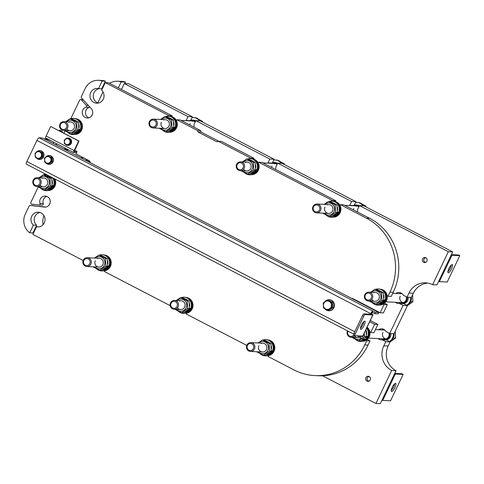 <?xml version="1.0" encoding="UTF-8"?>
<svg xmlns="http://www.w3.org/2000/svg" width="484" height="484" viewBox="0 0 484 484"><rect width="100%" height="100%" fill="white"/><g stroke="black" fill="none" stroke-linecap="round" stroke-linejoin="round"><path stroke-width="0.73" d="M327.305 300.098L328.237 300.147L332.599 302.403L332.889 307.497L328.817 310.323L327.886 310.28L331.951 307.455L331.661 302.361L327.305 300.098L323.233 302.93L323.524 308.018L327.886 310.28M323.856 303.323A4.199 4.011 92.7 0 1 330.79 302.857A4.199 4.011 92.7 0 1 327.68 309.373A4.199 4.011 92.7 0 1 323.856 303.323M332.599 302.403L331.661 302.361M332.889 307.497L331.951 307.455M330.614 309.076A2.353 2.263 -136.9 0 1 330.3 309.294M331.286 308.611A2.353 2.208 -159.7 0 1 330.929 308.859M331.552 308.423A2.353 2.208 -159.7 0 1 330.711 309.107M332.817 304.89L332.895 305.071A2.353 1.948 155.5 0 1 332.81 306.124M332.792 304.896A2.353 1.948 155.5 0 1 332.774 305.567M332.677 303.873L332.689 303.885A2.353 1.851 143.4 0 1 332.883 304.884L332.738 304.902M330.554 301.338A2.353 1.633 109.3 0 1 330.735 301.387L330.421 301.278A2.353 1.633 109.3 0 1 330.626 301.387M330.735 301.387A2.353 1.633 109.3 0 1 331.183 301.671M324.734 308.689A5.524 5.276 -87.3 0 0 333.597 307.697A5.524 5.276 -87.3 0 0 324.812 301.75M329.138 299.735L329.465 299.747A5.524 5.276 92.7 0 1 333.918 307.715A5.524 5.276 92.7 0 1 328.939 310.782L328.612 310.764M49.925 178.197L51.74 178.281L45.2 174.887L43.391 174.803L49.925 178.197L50.366 185.832L52.175 185.917L51.74 178.281M50.366 185.832L44.262 190.073L46.071 190.158L52.175 185.917M44.262 190.073L37.722 186.679M38.944 177.779L43.391 174.803M40.154 185.045A4.417 4.223 -87.3 0 0 47.335 184.386A4.417 4.223 -87.3 0 0 42.06 178.306M39.742 177.822A6.111 5.838 92.7 0 1 48.787 185.136A6.111 5.838 92.7 0 1 39.325 186.649M52.199 181.936L52.32 182.202A3.116 2.571 155.3 0 1 52.26 183.799L52.193 183.787M52.193 181.936A3.116 2.571 155.3 0 1 52.181 183.279M52.024 180.647A3.116 2.444 143.3 0 1 52.121 181.603L52.121 181.942M52.006 180.465A3.116 2.444 143.3 0 1 52.357 181.911M48.672 176.606A3.116 2.154 109.2 0 1 48.733 176.624A3.116 2.154 109.2 0 1 49.18 176.872M48.945 176.714A3.116 2.154 109.2 0 1 49.162 176.775A3.116 2.154 109.2 0 1 49.743 177.144M47.819 176.17A3.116 2.124 98 0 1 48.146 176.279M48.836 188.361A3.116 2.995 -137.3 0 1 48.364 188.681M50.124 187.459A3.116 2.922 -160 0 1 49.259 188.082L49.12 188.167M50.342 187.302A3.116 2.922 -160 0 1 49.186 188.282M41.007 188.464A8.101 7.738 -87.3 0 0 45.938 190.648A8.101 7.738 -87.3 0 0 53.246 186.146A8.101 7.738 -87.3 0 0 52.593 177.779M46.192 174.458A8.101 7.738 -87.3 0 0 44.026 174.833L44.601 173.629M53.234 178.112A8.101 7.738 92.7 0 1 53.682 186.165A8.101 7.738 92.7 0 1 46.373 190.666L45.938 190.648M47.172 189.462A6.903 6.595 -87.3 0 0 52.659 185.638M47.111 189.498A6.903 6.595 -87.3 0 0 53.18 185.662M38.254 150.96L42.398 152.781L42.628 156.81L39.41 159.048L38.714 159.018L41.939 156.78L41.709 152.75L38.254 150.96L35.036 153.198L35.265 157.227L38.714 159.018M35.526 153.507A3.321 3.176 92.7 0 1 41.013 153.138A3.321 3.176 92.7 0 1 38.557 158.298A3.321 3.176 92.7 0 1 35.526 153.507M42.398 152.781L41.709 152.75M42.628 156.81L41.939 156.78M41.43 157.645A2.105 1.996 -153.8 0 1 40.856 158.044M41.545 157.566A2.105 1.996 -153.8 0 1 40.62 158.244M42.586 155.431L42.622 155.576A2.105 1.815 166.3 0 1 42.58 155.957M42.531 155.11A2.105 1.712 150.9 0 0 42.507 154.239L42.616 154.42A2.105 1.712 150.9 0 1 42.634 155.431M42.453 153.676A2.105 1.603 136.5 0 1 42.568 154.221M41.297 152.212L41.322 152.218A2.105 1.458 108.9 0 0 40.898 151.946A2.105 1.458 108.9 0 0 40.747 151.909M36.137 157.711A4.417 4.223 -87.3 0 0 43.282 156.991A4.417 4.223 -87.3 0 0 36.173 152.339M39.712 150.621L39.984 150.633A4.417 4.223 92.7 0 1 43.554 157.01A4.417 4.223 92.7 0 1 39.567 159.46L39.295 159.448M59.919 130.25L62.182 131.358L59.919 130.25M60.452 131.394L62.357 132.132L62.182 131.358M59.211 130.498L60.04 131.182M369.395 376.673A2.208 2.111 -87.3 0 0 367.296 377.895A2.208 2.111 -87.3 0 0 369.183 381.083M104.308 255.02A7.913 7.562 92.7 0 1 110.431 266.418A7.913 7.562 92.7 0 1 103.558 270.822M105.082 255.286A7.913 7.562 92.7 0 1 109.668 266.382A7.913 7.562 92.7 0 1 104.356 270.635M54.855 178.953A7.913 7.562 92.7 0 1 54.916 186.152A7.913 7.562 92.7 0 1 48.043 190.557M53.827 178.421A7.913 7.562 92.7 0 1 54.154 186.116A7.913 7.562 92.7 0 1 48.842 190.369M88.977 258.166A4.417 4.223 92.7 0 1 86.878 266.539A4.417 4.223 92.7 0 1 83.308 260.162A4.417 4.223 92.7 0 1 88.977 258.166M83.829 260.561A3.497 3.34 -87.3 0 0 85.317 265.244A3.497 3.34 -87.3 0 0 89.8 263.659A3.497 3.34 -87.3 0 0 88.312 258.976A3.497 3.34 -87.3 0 0 83.829 260.561M38.895 178.154A4.417 4.223 92.7 0 1 36.796 186.528A4.417 4.223 92.7 0 1 33.233 180.151A4.417 4.223 92.7 0 1 38.895 178.154M33.747 180.55A3.497 3.34 -87.3 0 0 35.241 185.233A3.497 3.34 -87.3 0 0 39.724 183.654A3.497 3.34 -87.3 0 0 38.23 178.965A3.497 3.34 -87.3 0 0 33.747 180.55M64.082 149.145A11.779 1.404 25.5 0 0 64.789 149.241A11.779 1.404 25.5 0 0 65.352 148.903A11.779 1.404 25.5 0 0 63.495 147.251M51.558 141.056A11.779 1.404 25.5 0 0 44.238 138.829A11.779 1.404 25.5 0 0 44.219 138.835L44.238 138.829M53.119 143.113L53.44 143.621M54.861 144.359L56.44 144.698M452.213 264.542A4.604 1.246 117.4 0 0 449.007 268.348A4.604 1.246 117.4 0 0 448.124 272.752A4.604 1.246 117.4 0 0 451.348 269.243A4.604 1.246 117.4 0 0 452.365 264.585A4.604 1.246 117.4 0 0 452.213 264.542M439.381 281.652L447.21 282.021L459.8 255.625L451.971 255.256L439.381 281.652A2.946 0.351 25.5 0 1 438.589 281.446M451.179 255.05A2.946 0.351 25.5 0 0 451.971 255.256M451.36 264.984A4.604 1.246 -62.6 0 1 447.869 271.699M459.8 255.625L458.542 254.971L451.378 254.632M371.167 313.668L370.732 313.65A2.946 0.799 -62.6 0 1 372.861 311.049L372.232 312.368A1.47 0.399 -62.6 0 0 371.167 313.668A2.946 0.351 -154.5 0 1 372.952 314.896A2.946 0.351 -154.5 0 1 372.813 314.933L365.093 314.57A1.839 0.496 117.4 0 0 363.762 316.191L355.262 334.008A1.839 0.496 117.4 0 0 354.96 335.666A1.839 0.496 117.4 0 0 355.02 335.684L362.74 336.053L372.813 314.933M370.454 314.231L370.732 313.65L36.947 140.408L26.874 161.523A2.946 0.799 117.4 0 0 26.39 164.179A2.946 0.799 117.4 0 0 26.487 164.203M363.073 335.612L366.896 337.596L366.267 338.915L362.788 338.752L360.271 337.445A2.946 0.799 -62.6 0 1 360.169 337.421A2.946 0.799 -62.6 0 1 360.193 335.932M366.896 337.596L363.417 337.433L360.901 336.126A1.47 0.399 -62.6 0 1 360.852 336.114A1.47 0.399 -62.6 0 1 360.768 335.956M362.788 338.752L363.417 337.433M36.947 140.408A2.946 0.799 -62.6 0 1 39.077 137.807L375.378 312.355L378.857 312.519L44.129 138.793L42.011 137.946L39.077 137.807M378.857 312.519L378.228 313.844L374.749 313.674L372.232 312.368M375.378 312.355L374.749 313.674M360.81 336.084L360.271 337.445M372.952 314.896L362.879 336.011A2.946 0.351 -154.5 0 1 362.74 336.053M363.762 316.191L362.504 315.538L354.004 333.355L355.262 334.008M370.732 313.65L371.555 314.279L363.835 313.916L365.093 314.57M363.889 321.57A4.604 1.246 -62.6 0 1 360.405 328.285M353.762 335.031A1.839 0.496 -62.6 0 1 353.701 335.019A1.839 0.496 -62.6 0 1 354.004 333.355M362.504 315.538A1.839 0.496 -62.6 0 1 363.835 313.916M364.742 321.128A4.604 1.246 117.4 0 0 361.542 324.933A4.604 1.246 117.4 0 0 360.653 329.338A4.604 1.246 117.4 0 0 363.883 325.829A4.604 1.246 117.4 0 0 364.894 321.17A4.604 1.246 117.4 0 0 364.742 321.128M371.682 312.809L372.644 312.852A5.524 5.276 -87.3 0 0 373.158 312.852M87.441 161.269L89.746 161.378M85.22 160.119L88.312 160.264M74.1 150.572L78.668 141.007L50.669 126.475L46.101 136.04L74.1 150.572A2.208 0.599 -62.6 0 0 73.737 152.563A2.208 0.599 -62.6 0 0 73.81 152.581L76.551 152.714M45.811 138.049A2.208 0.599 -62.6 0 1 45.738 138.031A2.208 0.599 -62.6 0 1 46.101 136.04M74.215 151.559L78.989 141.019L50.669 126.475M78.668 141.007L78.989 141.019M77.101 151.571L74.584 150.264L77.101 151.565L76 153.876L88.584 160.404A3.684 3.515 92.7 0 1 90.429 162.818M74.282 151.595L77.029 151.722M395.555 383.328A4.604 1.246 117.4 0 0 392.355 387.127A4.604 1.246 117.4 0 0 391.465 391.532A4.604 1.246 117.4 0 0 394.69 388.023A4.604 1.246 117.4 0 0 395.706 383.364A4.604 1.246 117.4 0 0 395.555 383.328M382.729 400.431L390.552 400.8L403.142 374.404L395.319 374.035L382.729 400.431A2.946 0.351 25.5 0 1 381.936 400.226M394.527 373.829A2.946 0.351 25.5 0 0 395.319 374.035M394.702 383.764A4.604 1.246 -62.6 0 1 391.217 390.479M403.142 374.404L401.883 373.751L394.726 373.412M38.236 186.969L30.819 202.524A1.107 1.053 -87.3 0 0 31.641 204.115L38.92 204.956A1.107 1.053 -87.3 0 0 40.033 203.48A5.524 5.276 92.7 0 1 45.26 196.068A5.524 5.276 92.7 0 1 50.269 201.84A5.524 5.276 92.7 0 1 44.395 207.073L30.208 205.428A1.107 1.053 -87.3 0 0 29.143 206.039L25.265 214.17A14.726 14.066 -87.3 0 0 29.736 232.768L33.378 225.139A7.363 7.036 92.7 0 1 31.702 216.3A7.363 7.036 92.7 0 1 38.345 212.21A7.363 7.036 92.7 0 1 45.024 219.893A7.363 7.036 92.7 0 1 37.649 226.917A7.363 7.036 92.7 0 1 36.524 226.766L32.882 234.401L83.163 260.501M40.033 203.48L43.3 203.637A5.524 5.276 92.7 0 1 46.881 196.419M45.895 207.025L30.208 205.428M33.378 225.139L36.639 225.29L32.997 232.925L29.736 232.768M36.639 225.29A7.363 7.036 92.7 0 1 34.963 216.451A7.363 7.036 92.7 0 1 39.966 212.488M38.78 226.875L36.524 226.766M104.847 270.719L104.447 271.548L170.162 305.658M186.636 313.172L186.243 314.001L246.755 345.407M268.432 355.625L268.039 356.454L293.994 369.927A55.224 52.756 -87.3 0 0 314.981 375.596A55.224 52.756 -87.3 0 0 364.785 344.923L366.751 340.803L365.964 340.391M364.785 344.923L368.046 345.08L370.018 340.954L366.751 340.803M370.018 340.954L367.229 339.508M369.897 332.145L370.69 332.55L374.622 324.304L369.691 321.745M374.622 324.304L377.883 324.455L373.95 332.708L370.69 332.55M377.883 324.455L370.278 320.511M351.354 298.247A6.443 6.153 92.7 0 1 353.393 298.876L380.134 312.755L384.066 304.509L383.28 304.097M384.066 304.509L387.327 304.66L383.395 312.912L380.134 312.755M387.327 304.66L384.538 303.214M387.212 295.845L387.999 296.256L389.965 292.13A55.224 52.756 -87.3 0 0 366.388 218.151L340.434 204.678L340.034 205.506M366.388 218.151L369.649 218.302A55.224 52.756 92.7 0 1 393.226 292.288L391.26 296.414L387.999 296.256M369.649 218.302L343.694 204.835L340.434 204.678M332.339 201.078L332.569 200.594L258.637 162.225L258.244 163.054M335.418 201.61L335.829 200.751L332.569 200.594M335.829 200.751L261.898 162.382L258.637 162.225M250.543 158.625L250.772 158.141L218.211 141.243L216.796 141.745L197.92 131.944L197.448 130.468L176.841 119.772L176.448 120.601M253.622 159.157L254.033 158.298L250.772 158.141M254.033 158.298L221.472 141.401L218.211 141.243M218.853 141.274L201.181 132.102L197.92 131.944M201.181 132.102L200.709 130.619L197.448 130.468M200.709 130.619L180.102 119.929L176.841 119.772M168.747 116.172L168.977 115.688L105.276 82.625L101.634 90.26A7.363 7.036 92.7 0 1 103.54 98.555A7.363 7.036 92.7 0 1 96.667 103.189A7.363 7.036 92.7 0 1 90.72 92.565A7.363 7.036 92.7 0 1 97.363 88.475A7.363 7.036 92.7 0 1 98.488 88.626L102.13 80.991A14.726 14.066 -87.3 0 0 98.488 80.308A14.726 14.066 -87.3 0 0 85.208 88.487L81.33 96.625A1.107 1.053 -87.3 0 0 81.506 97.877L91.325 108.688A5.524 5.276 92.7 0 1 87.229 118.017A5.524 5.276 92.7 0 1 85.946 107.23A1.107 1.053 -87.3 0 0 86.406 105.409L81.366 99.861A1.107 1.053 -87.3 0 0 79.654 100.134L70.779 118.737A8.101 7.738 -87.3 0 1 73.459 118.374L73.895 118.392A8.101 7.738 92.7 0 1 80.435 130.075A8.101 7.738 92.7 0 1 73.126 134.576L72.697 134.552A8.101 7.738 -87.3 0 0 79.999 130.057A8.101 7.738 -87.3 0 0 73.459 118.374M171.832 116.704L172.237 115.845L168.977 115.688M172.237 115.845L108.537 82.782L105.276 82.625M98.306 103.062A7.363 7.036 92.7 0 1 93.981 92.722A7.363 7.036 92.7 0 1 99.486 88.675M98.488 80.308L101.749 80.465A14.726 14.066 92.7 0 1 105.391 81.149L101.749 88.778L98.488 88.626M105.391 81.149L102.13 80.991M88.874 117.824A5.524 5.276 92.7 0 1 89.207 107.381L85.946 107.23M64.989 130.88L63.894 133.185M89.758 106.964A1.107 1.053 92.7 0 1 89.207 107.381M368.046 345.08A55.224 52.756 92.7 0 1 318.242 375.753L314.981 375.596M43.3 203.637A1.107 1.053 92.7 0 1 42.181 205.113M371.416 313.202A1.785 1.7 92.7 0 1 371.47 313.832M87.18 160.21A1.785 1.7 92.7 0 1 86.981 159.575M353.26 298.809L353.096 299.148M188.004 116.59L192.354 116.795L128.647 83.732L124.297 83.526L188.004 116.59L186.158 120.455A5.524 5.276 -87.3 0 0 185.838 120.667M189.873 120.631L186.158 120.455M192.354 116.795L190.69 120.286M193.775 127.02A5.524 5.276 -87.3 0 0 194.023 124.539L195.869 120.673L269.8 159.042L267.954 162.908A5.524 5.276 -87.3 0 0 267.628 163.12M269.8 159.042L274.144 159.248L200.219 120.879L195.869 120.673M271.663 163.084L267.954 162.908M274.144 159.248L272.48 162.739M275.565 169.473A5.524 5.276 -87.3 0 0 275.82 166.992L277.665 163.126L351.59 201.495L349.75 205.361A5.524 5.276 -87.3 0 0 349.424 205.573M351.59 201.495L355.94 201.701L282.009 163.332L277.665 163.126M353.459 205.537L349.75 205.361M355.94 201.701L354.276 205.192M357.361 211.925A5.524 5.276 -87.3 0 0 357.615 209.445L359.455 205.579L448.329 251.704L432.593 284.701A18.41 17.587 -87.3 0 0 425.593 282.813A18.41 17.587 -87.3 0 0 408.992 293.038L407.026 297.158L403.341 295.246A5.524 5.276 -87.3 0 0 395.815 293.455M448.329 251.704L452.679 251.91L363.805 205.785L359.455 205.579M452.679 251.91L436.937 284.907L432.593 284.701M427.759 283.055A18.41 17.587 -87.3 0 0 413.342 293.243L411.376 297.364L407.026 297.158M401.442 303.468A5.524 5.276 -87.3 0 0 401.956 303.619M403.087 305.41L407.437 305.616L403.753 303.704L399.409 303.498L403.087 305.41L389.711 333.452L386.032 331.54A5.524 5.276 -87.3 0 0 378.5 329.749M395.392 302.282A5.524 5.276 -87.3 0 0 399.409 303.498M410.753 301.671L412.9 301.774L407.437 305.616L394.061 333.657L389.711 333.452M384.133 339.762A5.524 5.276 -87.3 0 0 384.647 339.913M385.778 341.704L390.128 341.91L386.444 339.998L382.094 339.792L385.778 341.704L383.812 345.824A18.41 17.587 -87.3 0 0 391.671 370.49L375.935 403.481L322.544 375.772M378.083 338.576A5.524 5.276 -87.3 0 0 382.094 339.792M393.444 337.965L395.591 338.068L390.122 341.91L388.162 346.036A18.41 17.587 -87.3 0 0 396.021 370.696L391.671 370.49M396.021 370.696L380.285 403.692L375.935 403.481M49.023 205.143L50.142 202.79M91.512 116.057L92.638 113.704M97.798 102.886L103.007 91.954M121.151 81.893A14.726 14.066 -87.3 0 0 117.515 81.215L121.865 81.421A14.726 14.066 92.7 0 1 125.501 82.098L121.151 81.893L118.314 87.852M125.501 82.098L124.812 83.55M121.46 89.486L124.297 83.526M365.898 377.689A2.547 2.432 -87.3 0 0 367.955 381.368A2.547 2.432 -87.3 0 0 370.502 378.936A2.547 2.432 -87.3 0 0 365.898 377.689M422.556 258.91A2.547 2.432 -87.3 0 0 424.607 262.582A2.547 2.432 -87.3 0 0 427.16 260.156A2.547 2.432 -87.3 0 0 422.556 258.91M117.515 81.215A14.726 14.066 -87.3 0 0 109.584 83.327M44.002 215.707A14.726 14.066 -87.3 0 0 43.088 224.624M269.031 343.368L270.84 343.452L264.3 340.058L262.491 339.974L269.031 343.368L269.467 351.003L271.276 351.088L270.84 343.452M269.467 351.003L263.363 355.244L265.178 355.329L271.276 351.088M263.363 355.244L256.822 351.85M258.051 342.956L262.491 339.974M258.892 345.636A4.417 4.223 -87.3 0 0 260.779 351.559A4.417 4.223 -87.3 0 0 265.795 344.62A4.417 4.223 -87.3 0 0 261.16 343.477M258.843 342.993A6.111 5.838 92.7 0 1 267.888 350.307A6.111 5.838 92.7 0 1 258.426 351.82M271.3 347.107L271.427 347.379A3.116 2.571 155.3 0 1 271.361 348.97L271.294 348.958M271.294 347.107A3.116 2.571 155.3 0 1 271.282 348.45M271.125 345.824A3.116 2.444 143.3 0 1 271.228 346.78L271.228 347.119M271.107 345.643A3.116 2.444 143.3 0 1 271.457 347.089M267.779 341.783A3.116 2.154 109.2 0 1 267.833 341.801A3.116 2.154 109.2 0 1 268.281 342.043M268.045 341.892A3.116 2.154 109.2 0 1 268.263 341.946A3.116 2.154 109.2 0 1 268.85 342.315M266.92 341.341A3.116 2.124 98 0 1 267.247 341.45M267.936 353.538A3.116 2.995 -137.3 0 1 267.464 353.858M269.231 352.636A3.116 2.922 -160 0 1 268.366 353.253L268.227 353.344M269.443 352.479A3.116 2.922 -160 0 1 268.287 353.459M260.114 353.641A8.101 7.738 -87.3 0 0 265.044 355.819A8.101 7.738 -87.3 0 0 272.347 351.317A8.101 7.738 -87.3 0 0 265.807 339.635A8.101 7.738 -87.3 0 0 263.133 340.004M265.807 339.635L266.242 339.659A8.101 7.738 92.7 0 1 272.782 351.342A8.101 7.738 92.7 0 1 265.48 355.837L265.044 355.819M266.279 354.633A6.903 6.595 -87.3 0 0 271.76 350.809M266.218 354.675A6.903 6.595 -87.3 0 0 272.28 350.833M171.542 119.881L173.351 119.965L166.817 116.577L165.002 116.487L171.542 119.881L171.977 127.516L173.792 127.607L173.351 119.965M171.977 127.516L165.873 131.763L167.688 131.848L173.792 127.607M165.873 131.763L159.339 128.369M160.561 119.469L165.002 116.487M161.402 122.156A4.417 4.223 -87.3 0 0 163.289 128.072A4.417 4.223 -87.3 0 0 168.305 121.133A4.417 4.223 -87.3 0 0 163.671 119.99M161.353 119.506A6.111 5.838 92.7 0 1 170.398 126.82A6.111 5.838 92.7 0 1 160.936 128.333M173.798 124.969A3.116 2.571 155.3 0 0 173.804 123.626L173.938 123.892A3.116 2.571 155.3 0 1 173.877 125.489L173.804 125.477M173.635 122.337A3.116 2.444 143.3 0 1 173.738 123.293L173.738 123.632M173.617 122.156A3.116 2.444 143.3 0 1 173.968 123.602M170.289 118.296A3.116 2.154 109.2 0 1 170.35 118.314A3.116 2.154 109.2 0 1 170.792 118.562M170.556 118.405A3.116 2.154 109.2 0 1 170.773 118.465A3.116 2.154 109.2 0 1 171.36 118.834M169.436 117.86A3.116 2.124 98 0 1 169.763 117.963M170.453 130.051A3.116 2.995 -137.3 0 1 169.981 130.371M171.741 129.149A3.116 2.922 -160 0 1 170.876 129.773L170.737 129.857M171.959 128.992A3.116 2.922 -160 0 1 170.804 129.972M162.624 130.154A8.101 7.738 -87.3 0 0 167.555 132.332A8.101 7.738 -87.3 0 0 174.857 127.837A8.101 7.738 -87.3 0 0 168.323 116.154A8.101 7.738 -87.3 0 0 165.643 116.517M168.323 116.154L168.759 116.172A8.101 7.738 92.7 0 1 175.293 127.855A8.101 7.738 92.7 0 1 167.99 132.356L167.555 132.332M168.789 131.152A6.903 6.595 -87.3 0 0 174.27 127.328M168.728 131.188A6.903 6.595 -87.3 0 0 174.791 127.352M335.128 204.786L336.943 204.877L330.403 201.483L328.588 201.392L335.128 204.786L335.563 212.422L337.378 212.512L336.943 204.877M335.563 212.422L329.465 216.669L331.274 216.753L337.378 212.512M329.465 216.669L322.925 213.275M324.147 204.375L328.588 201.392M324.988 207.061A4.417 4.223 -87.3 0 0 326.875 212.978A4.417 4.223 -87.3 0 0 331.891 206.039A4.417 4.223 -87.3 0 0 327.257 204.895M324.945 204.411A6.111 5.838 92.7 0 1 333.984 211.726A6.111 5.838 92.7 0 1 324.522 213.238M337.396 208.531L337.523 208.798A3.116 2.571 155.3 0 1 337.463 210.395L337.396 210.383M337.39 208.531A3.116 2.571 155.3 0 1 337.384 209.874M337.221 207.243A3.116 2.444 143.3 0 1 337.324 208.199L337.324 208.537M337.203 207.061A3.116 2.444 143.3 0 1 337.554 208.507M333.875 203.201A3.116 2.154 109.2 0 1 333.936 203.219A3.116 2.154 109.2 0 1 334.384 203.468M334.141 203.31A3.116 2.154 109.2 0 1 334.359 203.371A3.116 2.154 109.2 0 1 334.946 203.74M333.022 202.766A3.116 2.124 98 0 1 333.349 202.869M334.039 214.957A3.116 2.995 -137.3 0 1 333.567 215.277M335.327 214.055A3.116 2.922 -160 0 1 334.462 214.678L334.323 214.763M335.545 213.898A3.116 2.922 -160 0 1 334.39 214.878M326.21 215.059A8.101 7.738 -87.3 0 0 331.141 217.237A8.101 7.738 -87.3 0 0 338.443 212.742A8.101 7.738 -87.3 0 0 331.909 201.06A8.101 7.738 -87.3 0 0 329.229 201.423M331.909 201.06L332.345 201.078A8.101 7.738 92.7 0 1 338.879 212.76A8.101 7.738 92.7 0 1 331.576 217.262L331.141 217.237M332.375 216.058A6.903 6.595 -87.3 0 0 337.856 212.234M332.314 216.094A6.903 6.595 -87.3 0 0 338.383 212.258M267.894 339.925A7.913 7.562 92.7 0 1 274.017 351.324A7.913 7.562 92.7 0 1 267.15 355.728M268.668 340.191A7.913 7.562 92.7 0 1 273.254 351.287A7.913 7.562 92.7 0 1 267.942 355.54M170.41 116.438A7.913 7.562 92.7 0 1 176.527 127.843A7.913 7.562 92.7 0 1 169.66 132.247M171.179 116.704A7.913 7.562 92.7 0 1 175.765 127.806A7.913 7.562 92.7 0 1 170.453 132.053M333.996 201.344A7.913 7.562 92.7 0 1 340.113 212.748A7.913 7.562 92.7 0 1 333.246 217.153M334.771 201.61A7.913 7.562 92.7 0 1 339.357 212.712A7.913 7.562 92.7 0 1 334.039 216.959M190.502 120.891A4.786 4.574 92.7 0 1 195.258 121.956M195.336 121.787A4.973 4.749 -87.3 0 0 190.085 120.873M195.778 120.861A5.336 5.1 -87.3 0 0 193.388 120.105L192.414 120.056A5.336 5.1 92.7 0 1 195.536 121.375M189.51 120.843A5.336 5.1 92.7 0 1 192.414 120.056M199.311 120.837A7.913 7.562 -87.3 0 0 193.509 117.533A7.913 7.562 -87.3 0 0 191.96 117.624M200.073 120.873A7.913 7.562 -87.3 0 0 194.272 117.57L193.509 117.533M192.934 121.006A4.604 4.398 92.7 0 1 193.243 120.939M195.191 122.095A4.604 4.398 -87.3 0 0 191.083 120.915M354.088 205.797A4.786 4.574 92.7 0 1 358.844 206.868M358.928 206.692A4.973 4.749 -87.3 0 0 353.677 205.779M359.37 205.767A5.336 5.1 -87.3 0 0 356.98 205.01L356 204.962A5.336 5.1 92.7 0 1 359.122 206.281M353.096 205.748A5.336 5.1 92.7 0 1 356 204.962M362.897 205.742A7.913 7.562 -87.3 0 0 357.101 202.439A7.913 7.562 -87.3 0 0 355.546 202.53M363.659 205.779A7.913 7.562 -87.3 0 0 357.864 202.475L357.101 202.439M356.52 205.912A4.604 4.398 92.7 0 1 356.829 205.845M358.777 207.001A4.604 4.398 -87.3 0 0 354.669 205.821M252.563 343.071A4.417 4.223 92.7 0 1 250.464 351.444A4.417 4.223 92.7 0 1 246.9 345.068A4.417 4.223 92.7 0 1 252.563 343.071M247.415 345.467A3.497 3.34 -87.3 0 0 248.909 350.15A3.497 3.34 -87.3 0 0 253.392 348.565A3.497 3.34 -87.3 0 0 251.898 343.882A3.497 3.34 -87.3 0 0 247.415 345.467M155.074 119.584A4.417 4.223 92.7 0 1 152.974 127.957A4.417 4.223 92.7 0 1 149.411 121.587A4.417 4.223 92.7 0 1 155.074 119.584M149.925 121.98A3.497 3.34 -87.3 0 0 151.419 126.663A3.497 3.34 -87.3 0 0 155.902 125.084A3.497 3.34 -87.3 0 0 154.408 120.395A3.497 3.34 -87.3 0 0 149.925 121.98M190.23 123.517A4.417 4.223 -87.3 0 0 189.819 124.969M193.661 121.079A4.417 4.223 -87.3 0 0 192.499 121.357M202.59 122.113L202.487 121.351L200.987 121.278M202.487 121.351L198.603 119.258M318.66 204.49A4.417 4.223 92.7 0 1 316.566 212.863A4.417 4.223 92.7 0 1 312.997 206.493A4.417 4.223 92.7 0 1 318.66 204.49M313.511 206.886A3.497 3.34 -87.3 0 0 315.005 211.569A3.497 3.34 -87.3 0 0 319.488 209.989A3.497 3.34 -87.3 0 0 317.994 205.301A3.497 3.34 -87.3 0 0 313.511 206.886M353.822 208.429A4.417 4.223 -87.3 0 0 353.405 209.874M357.246 205.984A4.417 4.223 -87.3 0 0 356.091 206.263M366.176 207.019L366.073 206.257L364.573 206.184M366.073 206.257L362.195 204.163M381.519 292.669L383.328 292.753L376.794 289.359L374.979 289.275L381.519 292.669L381.955 300.304L383.764 300.389L383.328 292.753M381.955 300.304L375.85 304.545L377.665 304.636L383.764 300.389M375.85 304.545L369.316 301.151M370.538 292.257L374.979 289.275M371.742 299.517A4.417 4.223 -87.3 0 0 378.93 298.858A4.417 4.223 -87.3 0 0 373.648 292.778M371.331 292.294A6.111 5.838 92.7 0 1 380.376 299.608A6.111 5.838 92.7 0 1 370.913 301.121M365.003 336.616L366.455 336.683L366.019 329.047M364.271 333.101L364.615 336.416M361.971 338.328L358.541 340.839L360.35 340.93L363.611 338.794M365.928 337.094L366.455 336.683M358.541 340.839L352.001 337.451M354.433 335.811A4.417 4.223 -87.3 0 0 359.679 337.166M361.391 338.032A6.111 5.838 92.7 0 1 353.604 337.415M363.478 334.759A6.111 5.838 92.7 0 1 363.169 335.666M187.235 300.915L189.05 301L182.51 297.606L180.695 297.521L187.235 300.915L187.671 308.55L189.486 308.635L189.05 301M187.671 308.55L181.573 312.791L183.382 312.876L189.486 308.635M181.573 312.791L175.033 309.397M176.255 300.503L180.695 297.521M177.465 307.763A4.417 4.223 -87.3 0 0 184.646 307.104A4.417 4.223 -87.3 0 0 179.364 301.024M177.053 300.54A6.111 5.838 92.7 0 1 186.092 307.854A6.111 5.838 92.7 0 1 176.63 309.367M76.684 122.101L78.493 122.186L71.953 118.792L70.144 118.707L76.684 122.101L77.119 129.736L78.928 129.827L78.493 122.186M77.119 129.736L71.015 133.983L72.83 134.068L78.928 129.827M71.015 133.983L64.475 130.589M65.703 121.69L70.144 118.707M66.907 128.95A4.417 4.223 -87.3 0 0 74.094 128.29A4.417 4.223 -87.3 0 0 68.813 122.21M66.496 121.726A6.111 5.838 92.7 0 1 75.54 129.04A6.111 5.838 92.7 0 1 66.078 130.553M253.338 162.334L255.147 162.424L248.607 159.03L246.798 158.94L253.338 162.334L253.773 169.969L255.582 170.059L255.147 162.424M253.773 169.969L247.669 174.216L249.484 174.3L255.582 170.059M247.669 174.216L241.129 170.822M242.351 161.922L246.798 158.94M243.561 169.188A4.417 4.223 -87.3 0 0 250.742 168.523A4.417 4.223 -87.3 0 0 245.467 162.442M243.149 161.958A6.111 5.838 92.7 0 1 252.194 169.273A6.111 5.838 92.7 0 1 242.732 170.785M383.77 297.751A3.116 2.571 155.3 0 0 383.782 296.408L383.915 296.68A3.116 2.571 155.3 0 1 383.854 298.277L383.782 298.265M383.612 295.125A3.116 2.444 143.3 0 1 383.715 296.081L383.715 296.42M383.594 294.944A3.116 2.444 143.3 0 1 383.945 296.389M380.267 291.084A3.116 2.154 109.2 0 1 380.327 291.102A3.116 2.154 109.2 0 1 380.769 291.344M380.533 291.193A3.116 2.154 109.2 0 1 380.751 291.247A3.116 2.154 109.2 0 1 381.338 291.616M379.414 290.642A3.116 2.124 98 0 1 379.74 290.751M380.43 302.839A3.116 2.995 -137.3 0 1 379.952 303.159M381.719 301.937A3.116 2.922 -160 0 1 380.854 302.554L380.714 302.645M381.936 301.78A3.116 2.922 -160 0 1 380.775 302.76M366.479 332.702L366.6 332.974A3.116 2.571 155.3 0 1 366.539 334.571L366.473 334.559M366.473 332.708A3.116 2.571 155.3 0 1 366.461 334.045M366.303 331.419A3.116 2.444 143.3 0 1 366.4 332.375L366.4 332.714M366.285 331.238A3.116 2.444 143.3 0 1 366.636 332.683M363.115 339.133A3.116 2.995 -137.3 0 1 362.643 339.453M363.895 338.806A3.116 2.922 -160 0 1 363.466 339.054M189.504 304.654L189.631 304.926A3.116 2.571 155.3 0 1 189.571 306.517L189.504 306.505M189.498 304.654A3.116 2.571 155.3 0 1 189.492 305.997M189.329 303.365A3.116 2.444 143.3 0 1 189.432 304.327L189.432 304.666M189.311 303.19A3.116 2.444 143.3 0 1 189.661 304.636M185.983 299.33A3.116 2.154 109.2 0 1 186.044 299.348A3.116 2.154 109.2 0 1 186.491 299.59M186.249 299.439A3.116 2.154 109.2 0 1 186.467 299.493A3.116 2.154 109.2 0 1 187.054 299.862M185.13 298.888A3.116 2.124 98 0 1 185.457 298.997M186.146 311.085A3.116 2.995 -137.3 0 1 185.674 311.406M187.435 310.184A3.116 2.922 -160 0 1 186.57 310.801L186.431 310.891M187.653 310.026A3.116 2.922 -160 0 1 186.497 311.006M78.934 127.189A3.116 2.571 155.3 0 0 78.946 125.846L79.08 126.112A3.116 2.571 155.3 0 1 79.013 127.709L78.946 127.697M78.777 124.557A3.116 2.444 143.3 0 1 78.88 125.513L78.88 125.852M78.759 124.376A3.116 2.444 143.3 0 1 79.11 125.822M75.431 120.516A3.116 2.154 109.2 0 1 75.486 120.534A3.116 2.154 109.2 0 1 75.934 120.782M75.698 120.625A3.116 2.154 109.2 0 1 75.915 120.685A3.116 2.154 109.2 0 1 76.502 121.048M74.572 120.074A3.116 2.124 98 0 1 74.899 120.183M75.589 132.271A3.116 2.995 -137.3 0 1 75.117 132.592M76.877 131.37A3.116 2.922 -160 0 1 76.018 131.993L75.879 132.078M77.095 131.212A3.116 2.922 -160 0 1 75.94 132.192M255.588 167.422A3.116 2.571 155.3 0 0 255.6 166.079L255.727 166.345A3.116 2.571 155.3 0 1 255.667 167.942L255.6 167.93M255.431 164.79A3.116 2.444 143.3 0 1 255.528 165.746L255.528 166.085M255.413 164.608A3.116 2.444 143.3 0 1 255.764 166.054M252.079 160.748A3.116 2.154 109.2 0 1 252.14 160.767A3.116 2.154 109.2 0 1 252.588 161.015M252.352 160.857A3.116 2.154 109.2 0 1 252.569 160.918A3.116 2.154 109.2 0 1 253.156 161.287M251.226 160.313A3.116 2.124 98 0 1 251.553 160.416M252.243 172.504A3.116 2.995 -137.3 0 1 251.771 172.824M253.531 171.602A3.116 2.922 -160 0 1 252.666 172.225L252.527 172.31M253.749 171.445A3.116 2.922 -160 0 1 252.594 172.425M378.766 303.94A6.903 6.595 -87.3 0 0 384.248 300.11M378.706 303.976A6.903 6.595 -87.3 0 0 384.768 300.134M361.451 340.234A6.903 6.595 -87.3 0 0 364.984 338.854M366.4 337.342A6.903 6.595 -87.3 0 0 366.939 336.404M361.391 340.27A6.903 6.595 -87.3 0 0 365.505 338.879M366.793 337.548A6.903 6.595 -87.3 0 0 367.459 336.428M184.483 312.18A6.903 6.595 -87.3 0 0 189.964 308.356M184.422 312.222A6.903 6.595 -87.3 0 0 190.49 308.381M73.931 133.372A6.903 6.595 -87.3 0 0 79.412 129.543M73.87 133.409A6.903 6.595 -87.3 0 0 79.933 129.567M250.579 173.605A6.903 6.595 -87.3 0 0 256.066 169.781M250.518 173.641A6.903 6.595 -87.3 0 0 256.587 169.805M372.601 302.942A8.101 7.738 -87.3 0 0 377.532 305.12A8.101 7.738 -87.3 0 0 384.834 300.624A8.101 7.738 -87.3 0 0 378.3 288.936A8.101 7.738 -87.3 0 0 375.62 289.305M378.3 288.936L378.73 288.96A8.101 7.738 92.7 0 1 385.27 300.643A8.101 7.738 92.7 0 1 377.968 305.144L377.532 305.12M366.37 338.703A8.101 7.738 -87.3 0 0 367.525 336.918A8.101 7.738 -87.3 0 0 366.612 328.194M355.286 339.236A8.101 7.738 -87.3 0 0 360.217 341.414A8.101 7.738 -87.3 0 0 366.182 338.915M366.763 327.874A8.101 7.738 92.7 0 1 367.961 336.937A8.101 7.738 92.7 0 1 360.653 341.438L360.217 341.414M178.318 311.188A8.101 7.738 -87.3 0 0 183.248 313.366A8.101 7.738 -87.3 0 0 190.551 308.865A8.101 7.738 -87.3 0 0 184.017 297.182A8.101 7.738 -87.3 0 0 181.337 297.551M184.017 297.182L184.452 297.206A8.101 7.738 92.7 0 1 190.986 308.889A8.101 7.738 92.7 0 1 183.684 313.384L183.248 313.366M67.766 132.374A8.101 7.738 -87.3 0 0 72.697 134.552M244.42 172.607A8.101 7.738 -87.3 0 0 249.345 174.784A8.101 7.738 -87.3 0 0 256.653 170.289A8.101 7.738 -87.3 0 0 250.113 158.607A8.101 7.738 -87.3 0 0 247.433 158.97M250.113 158.607L250.549 158.625A8.101 7.738 92.7 0 1 257.089 170.308A8.101 7.738 92.7 0 1 249.78 174.809L249.345 174.784M380.382 289.226A7.913 7.562 92.7 0 1 386.504 300.624A7.913 7.562 92.7 0 1 379.637 305.029M381.156 289.493A7.913 7.562 92.7 0 1 385.742 300.588A7.913 7.562 92.7 0 1 380.43 304.841M367.102 327.166A7.913 7.562 92.7 0 1 369.195 336.918A7.913 7.562 92.7 0 1 362.322 341.323M366.884 327.62A7.913 7.562 92.7 0 1 368.433 336.882A7.913 7.562 92.7 0 1 363.115 341.135M186.104 297.472A7.913 7.562 92.7 0 1 192.221 308.871A7.913 7.562 92.7 0 1 185.354 313.275M186.872 297.739A7.913 7.562 92.7 0 1 191.464 308.834A7.913 7.562 92.7 0 1 186.146 313.087M75.546 118.659A7.913 7.562 92.7 0 1 81.669 130.063A7.913 7.562 92.7 0 1 74.796 134.461M76.321 118.925A7.913 7.562 92.7 0 1 80.907 130.027A7.913 7.562 92.7 0 1 75.595 134.274M252.2 158.891A7.913 7.562 92.7 0 1 258.323 170.295A7.913 7.562 92.7 0 1 251.45 174.7M252.975 159.157A7.913 7.562 92.7 0 1 257.561 170.259A7.913 7.562 92.7 0 1 252.249 174.506M400.48 293.679A4.786 4.574 92.7 0 1 401.684 293.401M406.427 296.849A4.786 4.574 92.7 0 1 400.062 302.5M399.645 302.482A4.973 4.749 -87.3 0 0 406.639 296.958M401.436 293.243A4.973 4.749 -87.3 0 0 400.062 293.655M407.147 297.164A5.336 5.1 92.7 0 1 401.883 303.51L402.863 303.559A5.336 5.1 -87.3 0 0 408.127 297.212M399.488 293.631A5.336 5.1 92.7 0 1 400.964 292.989M401.883 303.51A5.336 5.1 92.7 0 1 399.064 302.458M406.651 305.204A7.913 7.562 -87.3 0 0 410.632 297.327M407.068 305.422A7.913 7.562 -87.3 0 0 410.638 301.768A7.913 7.562 -87.3 0 0 411.388 297.333M402.791 302.712A4.604 4.398 92.7 0 1 402.488 302.615M400.643 302.53A4.604 4.398 -87.3 0 0 406.276 296.771M401.92 293.576A4.604 4.398 -87.3 0 0 401.061 293.703M383.171 329.973A4.786 4.574 92.7 0 1 384.369 329.695M389.118 333.143A4.786 4.574 92.7 0 1 382.747 338.8M382.336 338.776A4.973 4.749 -87.3 0 0 389.324 333.252M384.127 329.537A4.973 4.749 -87.3 0 0 382.753 329.949M389.838 333.458A5.336 5.1 92.7 0 1 384.574 339.804L385.548 339.853A5.336 5.1 -87.3 0 0 390.812 333.506M382.172 329.925A5.336 5.1 92.7 0 1 383.655 329.283M384.574 339.804A5.336 5.1 92.7 0 1 381.755 338.752M389.336 341.498A7.913 7.562 -87.3 0 0 393.323 333.627M389.753 341.716A7.913 7.562 -87.3 0 0 393.329 338.068A7.913 7.562 -87.3 0 0 394.079 333.627M385.482 339.006A4.604 4.398 92.7 0 1 385.179 338.915M383.328 338.824A4.604 4.398 -87.3 0 0 388.961 333.065M384.611 329.87A4.604 4.398 -87.3 0 0 383.751 329.997M272.298 163.344A4.786 4.574 92.7 0 1 277.048 164.409M277.132 164.239A4.973 4.749 -87.3 0 0 271.881 163.326M277.574 163.314A5.336 5.1 -87.3 0 0 275.184 162.557L274.204 162.509A5.336 5.1 92.7 0 1 277.326 163.828M271.3 163.296A5.336 5.1 92.7 0 1 274.204 162.509M281.101 163.289A7.913 7.562 -87.3 0 0 275.305 159.986A7.913 7.562 -87.3 0 0 273.75 160.077M281.863 163.326A7.913 7.562 -87.3 0 0 276.068 160.023L275.305 159.986M274.724 163.459A4.604 4.398 92.7 0 1 275.033 163.392M276.981 164.548A4.604 4.398 -87.3 0 0 272.879 163.368M370.484 292.626A4.417 4.223 92.7 0 1 368.391 301A4.417 4.223 92.7 0 1 364.821 294.629A4.417 4.223 92.7 0 1 370.484 292.626M365.335 295.022A3.497 3.34 -87.3 0 0 366.83 299.711A3.497 3.34 -87.3 0 0 371.313 298.126A3.497 3.34 -87.3 0 0 369.818 293.443A3.497 3.34 -87.3 0 0 365.335 295.022M400.207 296.305A4.417 4.223 -87.3 0 0 403.22 302.615M412.9 301.774L412.562 294.871M354.663 335.515A4.417 4.223 92.7 0 1 347.542 330.862M348.105 331.159A3.497 3.34 -87.3 0 0 353.665 334.989M382.898 332.599A4.417 4.223 -87.3 0 0 385.911 338.909M395.591 338.068L395.253 331.165M176.206 300.873A4.417 4.223 92.7 0 1 174.107 309.246A4.417 4.223 92.7 0 1 170.543 302.875A4.417 4.223 92.7 0 1 176.206 300.873M171.058 303.268A3.497 3.34 -87.3 0 0 172.546 307.957A3.497 3.34 -87.3 0 0 177.035 306.372A3.497 3.34 -87.3 0 0 175.541 301.683A3.497 3.34 -87.3 0 0 171.058 303.268M65.649 122.065A4.417 4.223 92.7 0 1 63.549 130.432A4.417 4.223 92.7 0 1 59.986 124.061A4.417 4.223 92.7 0 1 65.649 122.065M60.5 124.455A3.497 3.34 -87.3 0 0 61.994 129.143A3.497 3.34 -87.3 0 0 66.477 127.558A3.497 3.34 -87.3 0 0 64.983 122.875A3.497 3.34 -87.3 0 0 60.5 124.455M242.302 162.297A4.417 4.223 92.7 0 1 240.203 170.671A4.417 4.223 92.7 0 1 236.64 164.294A4.417 4.223 92.7 0 1 242.302 162.297M237.154 164.693A3.497 3.34 -87.3 0 0 238.648 169.376A3.497 3.34 -87.3 0 0 243.131 167.791A3.497 3.34 -87.3 0 0 241.637 163.108A3.497 3.34 -87.3 0 0 237.154 164.693M272.026 165.97A4.417 4.223 -87.3 0 0 271.609 167.422M275.457 163.531A4.417 4.223 -87.3 0 0 274.295 163.81M284.386 164.566L284.283 163.804L282.777 163.731M284.283 163.804L280.399 161.71M65.255 144.129A3.684 3.515 -87.3 0 0 71.051 143.331A3.684 3.515 -87.3 0 0 67.306 138.073M66.974 138.152A3.684 3.515 -87.3 0 0 65.237 139.313M68.19 138.025A3.684 3.515 92.7 0 1 71.269 143.343A3.684 3.515 92.7 0 1 67.845 145.381M50.868 162.545A2.105 1.996 -153.8 0 1 50.294 162.945M50.983 162.461A2.105 1.996 -153.8 0 1 50.058 163.138M52.024 160.325L52.06 160.476A2.105 1.815 166.3 0 1 52.018 160.857M51.97 160.01A2.105 1.712 150.9 0 0 51.945 159.133L52.054 159.321A2.105 1.712 150.9 0 1 52.072 160.331M51.891 158.577A2.105 1.603 136.5 0 1 52.006 159.115M50.735 157.106L50.76 157.118A2.105 1.458 108.9 0 0 50.336 156.846A2.105 1.458 108.9 0 0 50.185 156.804M45.575 162.612A4.417 4.223 -87.3 0 0 52.72 161.892A4.417 4.223 -87.3 0 0 45.611 157.239M49.15 155.521L49.422 155.533A4.417 4.223 92.7 0 1 52.992 161.904A4.417 4.223 92.7 0 1 49.005 164.36L48.733 164.348M67.113 138.067L70.791 139.695L70.997 143.3L68.117 145.303L67.53 145.279L70.41 143.27L70.204 139.664L67.113 138.067L64.233 140.07L64.439 143.675L67.53 145.279M64.674 140.348A2.971 2.837 92.7 0 1 69.581 140.015A2.971 2.837 92.7 0 1 67.379 144.631A2.971 2.837 92.7 0 1 64.674 140.348M70.791 139.695L70.204 139.664M70.997 143.3L70.41 143.27M47.692 155.854L51.836 157.681L52.066 161.71L48.848 163.949L48.152 163.913L51.377 161.674L51.147 157.645L47.692 155.854L44.474 158.093L44.703 162.122L48.152 163.913M44.964 158.407A3.321 3.176 92.7 0 1 50.451 158.038A3.321 3.176 92.7 0 1 47.995 163.193A3.321 3.176 92.7 0 1 44.964 158.407M51.836 157.681L51.147 157.645M52.066 161.71L51.377 161.674M105.439 258.462L107.254 258.547L100.714 255.153L98.905 255.068L105.439 258.462L105.881 266.097L107.69 266.182L107.254 258.547M105.881 266.097L99.777 270.338L101.592 270.423L107.69 266.182M99.777 270.338L93.237 266.944M94.459 258.051L98.905 255.068M95.3 260.731A4.417 4.223 -87.3 0 0 97.187 266.654A4.417 4.223 -87.3 0 0 102.209 259.714A4.417 4.223 -87.3 0 0 97.574 258.571M95.257 258.087A6.111 5.838 92.7 0 1 104.302 265.401A6.111 5.838 92.7 0 1 94.84 266.914M107.696 263.544A3.116 2.571 155.3 0 0 107.708 262.201L107.835 262.473A3.116 2.571 155.3 0 1 107.775 264.064L107.708 264.052M107.539 260.912A3.116 2.444 143.3 0 1 107.636 261.874L107.636 262.213M107.521 260.731A3.116 2.444 143.3 0 1 107.871 262.183M104.187 256.877A3.116 2.154 109.2 0 1 104.248 256.895A3.116 2.154 109.2 0 1 104.695 257.137M104.459 256.986A3.116 2.154 109.2 0 1 104.677 257.04A3.116 2.154 109.2 0 1 105.258 257.409M103.334 256.435A3.116 2.124 98 0 1 103.661 256.544M104.35 268.632A3.116 2.995 -137.3 0 1 103.878 268.953M105.639 267.725A3.116 2.922 -160 0 1 104.774 268.348L104.635 268.432M105.857 267.573A3.116 2.922 -160 0 1 104.701 268.553M96.528 268.735A8.101 7.738 -87.3 0 0 101.452 270.913A8.101 7.738 -87.3 0 0 108.761 266.412A8.101 7.738 -87.3 0 0 102.221 254.729A8.101 7.738 -87.3 0 0 99.541 255.098M102.221 254.729L102.656 254.753A8.101 7.738 92.7 0 1 109.196 266.436A8.101 7.738 92.7 0 1 101.888 270.931L101.452 270.913M102.687 269.727A6.903 6.595 -87.3 0 0 108.174 265.904M102.626 269.769A6.903 6.595 -87.3 0 0 108.694 265.928M426.047 257.893A2.208 2.111 -87.3 0 0 423.954 259.115A2.208 2.111 -87.3 0 0 425.841 262.304M26.874 161.523L354.79 331.715M68.855 150.028L65.473 149.871M83.665 157.857L80.574 157.705M45.085 207.11L44.395 207.073M393.226 292.288L389.965 292.13M86.406 105.409L88.439 105.506M83.399 99.958L81.366 99.861M413.342 293.243L408.992 293.038M388.162 346.036L383.812 345.824M48.733 176.624L49.162 176.775M56.332 144.922L56.864 143.808M53.01 143.337L53.597 142.108M59.871 130.25L59.145 130.505M86.878 266.539L98.869 267.108M87.295 257.712L99.287 258.281M36.796 186.528L43.354 186.836M37.214 177.701L43.772 178.009M65.352 148.903L65.642 149.689M360.169 337.421L357.01 335.781M353.719 334.075L26.39 164.179M354.96 335.666L353.701 335.019M356.738 301.042L357.646 301.084M68.456 149.822L65.08 149.665M45.738 138.031L73.737 152.563M33.402 205.579L30.135 205.422M83.109 99.637L80.653 99.522M42.253 205.119L38.992 204.962M267.833 341.801L268.263 341.946M170.35 118.314L170.773 118.465M333.936 203.219L334.359 203.371M250.464 351.444L262.455 352.013M250.881 342.618L262.873 343.186M152.974 127.957L164.965 128.526M153.392 119.131L165.383 119.699M176.243 120.213L176.624 120.232M181.101 120.443L193.546 121.036M316.566 212.863L328.557 213.432M316.984 204.036L328.975 204.605M339.829 205.119L340.21 205.137M344.693 205.349L357.131 205.942M380.327 291.102L380.751 291.247M186.044 299.348L186.467 299.493M75.486 120.534L75.915 120.685M252.14 160.767L252.569 160.918M368.391 301L374.943 301.314M385.796 301.828L403.099 302.645M368.808 292.173L375.36 292.487M392.742 293.31L402.137 293.752M351.075 337.294L357.634 337.608M368.487 338.122L385.79 338.939M375.427 329.604L384.822 330.052M174.107 309.246L180.659 309.56M174.524 300.419L181.083 300.733M63.549 130.432L70.107 130.747M63.973 121.611L70.525 121.92M240.203 170.671L246.761 170.979M240.627 161.844L247.179 162.152M258.032 162.666L258.42 162.684M262.897 162.896L275.336 163.489M104.248 256.895L104.677 257.04"/></g></svg>
